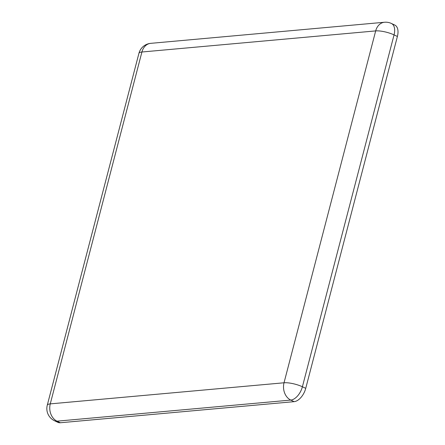 <?xml version="1.0" encoding="UTF-8"?>
<svg xmlns="http://www.w3.org/2000/svg" width="445" height="445" viewBox="0 0 445 445"><rect width="100%" height="100%" fill="white"/><g stroke="black" fill="none" stroke-linecap="round" stroke-linejoin="round"><path stroke-width="0.67" d="M54.54 420.77L57.883 422.344A13.45 7.615 115.3 0 0 60.353 422.75L294.117 401.657L290.774 400.083A13.45 7.615 -64.7 0 0 302.4 386.761L394.053 34.894A13.45 7.615 -64.7 0 0 391.444 23.485A13.45 13.45 0 0 0 384.497 22.25L150.733 43.343A13.45 13.45 0 0 0 138.923 53.344L47.27 405.217A13.45 13.45 0 0 0 54.54 420.77A13.45 7.615 -64.7 0 0 57.01 421.17L290.774 400.083A13.45 10.519 84.8 0 1 284.027 382.783L375.68 30.911A13.45 3.499 14.6 0 1 394.053 34.894L397.396 36.468A13.45 7.615 115.3 0 0 394.787 25.059L391.444 23.485M294.117 401.657A13.45 7.615 115.3 0 0 305.737 388.34L397.396 36.468M60.353 422.75L57.01 421.17A13.45 10.519 84.8 0 1 50.263 403.876L284.027 382.783A13.45 3.499 14.6 0 1 302.4 386.761L305.737 388.34M47.27 405.217A13.45 3.499 -165.4 0 1 50.263 403.876L141.916 52.004L375.68 30.911A13.45 10.519 -95.2 0 1 384.497 22.25M150.733 43.343A13.45 10.519 -95.2 0 0 141.916 52.004A13.45 3.499 -165.4 0 0 138.923 53.344"/></g></svg>
